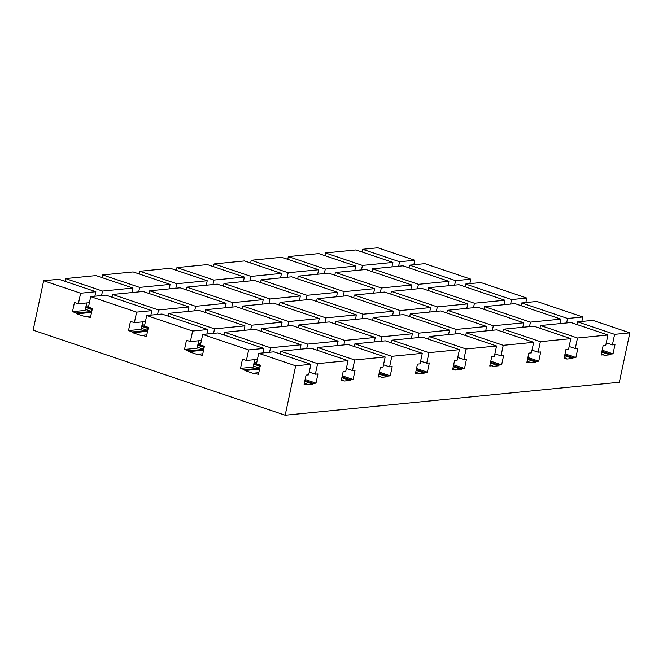 <?xml version="1.0" encoding="UTF-8"?>
<svg xmlns="http://www.w3.org/2000/svg" width="663" height="663" viewBox="0 0 663 663"><rect width="100%" height="100%" fill="white"/><g stroke="black" fill="none" stroke-linecap="round" stroke-linejoin="round"><path stroke-width="0.99" d="M399.565 261.752L414.789 260.252L377.827 247.78L362.603 249.28L399.565 261.752L398.612 266.244M95.837 291.72L58.874 279.247L43.65 280.747L33.15 330.157L285.173 415.22L295.681 365.81L258.711 353.338L256.473 363.879L260.393 365.197L258.437 374.421L254.509 373.103L253.813 373.567L244.854 370.542L244.432 369.697L240.512 368.371L242.476 359.147L246.396 360.473L248.633 349.931L202.712 334.434L200.466 344.975L204.386 346.293L202.43 355.517L198.51 354.199L197.806 354.664L188.847 351.647L188.425 350.793L184.505 349.476L186.469 340.252L190.389 341.569L192.626 331.028L146.705 315.53L144.459 326.072L148.379 327.398L146.424 336.622L142.504 335.296L141.799 335.768L132.84 332.743L132.418 331.89L128.498 330.572L130.462 321.348L134.382 322.666L136.619 312.124L90.698 296.626L88.461 307.168L92.381 308.494L90.417 317.718L86.497 316.392L85.8 316.864L76.833 313.839L76.419 312.986L72.499 311.668L74.455 302.444L78.375 303.762L80.621 293.228L95.837 291.72L94.884 296.212M43.65 280.747L80.621 293.228M141.758 326.353L148.147 328.508M85.751 307.45L92.14 309.613M76.833 313.839L91.552 312.389M132.84 332.743L147.559 331.285M188.847 351.647L203.558 350.188M244.854 370.542L259.565 369.092M295.681 365.81L310.897 364.31L308.66 374.852L306.066 375.109L304.102 384.333L306.704 384.076L306.928 384.697L312.87 384.109L313.384 383.413L315.986 383.156L317.942 373.932L315.348 374.189L317.585 363.647L348.034 360.647L345.788 371.189L343.194 371.446L341.23 380.67L343.832 380.413L344.064 381.034L350.006 380.446L350.512 379.75L353.114 379.493L355.07 370.269L352.476 370.526L354.713 359.984L385.162 356.984L382.924 367.526L380.322 367.783L378.358 377.007L380.96 376.75L381.192 377.371L387.134 376.783L387.648 376.087L390.242 375.83L392.206 366.606L389.604 366.863L391.841 356.321L422.29 353.321L420.052 363.863L417.45 364.12L415.494 373.344L418.088 373.087L418.32 373.708L424.262 373.12L424.776 372.424L427.37 372.167L429.334 362.943L426.732 363.2L428.978 352.658L459.426 349.658L457.18 360.2L454.586 360.457L452.622 369.672L455.224 369.424L455.456 370.045L461.39 369.457L461.904 368.761L464.506 368.504L466.462 359.28L463.868 359.537L466.106 348.995L496.554 345.995L494.308 356.537L491.714 356.785L489.75 366.009L492.352 365.752L492.584 366.382L498.526 365.794L499.032 365.098L501.634 364.841L503.598 355.617L500.996 355.874L503.234 345.332L533.682 342.323L531.444 352.865L528.842 353.122L526.886 362.346L529.48 362.089L529.712 362.711L535.654 362.131L536.168 361.434L538.762 361.178L540.726 351.954L538.124 352.21L540.37 341.669L570.81 338.66L568.572 349.202L565.97 349.459L564.014 358.683L566.608 358.426L566.84 359.048L572.782 358.468L573.296 357.771L575.898 357.514L577.854 348.29L575.252 348.547L577.498 338.006L607.946 334.997L605.7 345.539L603.106 345.796L601.142 355.02L603.744 354.763L603.976 355.385L609.91 354.804L610.424 354.108L613.026 353.851L614.982 344.627L612.388 344.884L614.626 334.343L629.85 332.843L592.888 320.362L577.664 321.862L614.626 334.343M304.731 381.366L312.87 384.109M341.859 377.703L350.006 380.446M378.996 374.031L387.134 376.783M416.124 370.368L424.262 373.12M453.252 366.705L461.39 369.457M490.38 363.042L498.526 365.794M527.516 359.379L535.654 362.131M564.644 355.716L572.782 358.468M601.772 352.053L609.91 354.804M253.763 364.161L260.153 366.316M197.765 345.257L204.154 347.412M413.836 264.744L414.789 260.252M470.796 279.156L424.867 263.659L409.643 265.159L455.572 280.656L470.796 279.156L469.843 283.648M525.842 302.552L526.803 298.06L480.874 282.554L465.65 284.062L465.07 286.781M582.802 316.964L536.881 301.458L521.657 302.966L567.586 318.464L582.802 316.964L581.849 321.456M629.85 332.843L619.35 382.253L285.173 415.22M602.17 350.188L613.026 353.851M601.946 351.241L610.424 354.108M606.28 342.821L612.388 344.884M142.504 335.296L146.796 334.873M146.705 315.53L161.929 314.03L207.851 329.528L206.897 334.019M427.942 290.444L428.522 287.725L458.97 284.717L504.891 300.223L503.938 304.707M128.498 330.572L141.128 329.32L142.711 321.845M132.418 331.89L147.725 330.472M380.355 292.474L381.308 287.982L411.756 284.982L410.803 289.474M392.886 262.415L355.915 249.934L325.475 252.943L362.437 265.415L392.886 262.415L391.924 266.907M258.711 353.338L273.935 351.829L310.897 364.31M355.749 266.078L318.787 253.597L288.339 256.606L325.301 269.079L355.749 266.078L354.796 270.57M362.023 251.998L362.603 249.28M64.982 281.311L65.562 278.584L96.011 275.584L132.973 288.057L132.012 292.549M102.11 277.64L102.69 274.921L139.653 287.402L170.101 284.394L169.148 288.886M170.101 284.394L133.139 271.921L102.69 274.921M139.238 273.976L139.818 271.258L176.781 283.739L207.229 280.731L206.276 285.223M207.229 280.731L170.267 268.258L139.818 271.258M176.375 270.313L176.946 267.595L213.917 280.076L244.357 277.068L243.404 281.56M244.357 277.068L207.395 264.595L176.946 267.595M213.503 266.65L214.083 263.932L251.045 276.405L281.493 273.405L280.54 277.896M281.493 273.405L244.531 260.932L214.083 263.932M250.631 262.987L251.211 260.269L288.173 272.742L318.621 269.742L317.668 274.233M318.621 269.742L281.659 257.269L251.211 260.269M287.767 259.324L288.339 256.606M324.895 255.661L325.475 252.943M317.585 363.647L280.623 351.175L311.071 348.166L348.034 360.647M85.345 309.364L91.726 311.577M354.713 359.984L317.751 347.511L348.199 344.503L385.162 356.984M391.841 356.321L354.879 343.848L385.327 340.84L422.29 353.321M280.623 351.175L280.043 353.893M309.24 372.134L315.348 374.189M577.664 321.862L577.083 324.588M454.619 285.148L455.572 280.656M409.643 265.159L409.071 267.877M521.657 302.966L521.077 305.684M566.625 322.956L567.586 318.464M76.419 312.986L91.635 311.486M72.499 311.668L85.121 310.417L86.712 302.941M287.22 277.233L288.173 272.742M78.375 303.762L89.414 302.676M212.956 284.56L213.917 280.076M361.484 269.907L362.437 265.415M371.935 271.54L372.515 268.822L418.444 284.319L448.884 281.319L447.931 285.811M417.483 288.811L418.444 284.319M539.955 328.251L540.536 325.525L577.498 338.006M569.152 346.484L575.252 348.547M334.807 275.203L335.387 272.485L365.835 269.476L411.756 284.982M540.37 341.669L503.399 329.196L533.848 326.188L570.81 338.66M565.042 353.851L575.898 357.514M428.522 287.725L474.443 303.223L504.891 300.223M473.49 307.715L474.443 303.223M483.949 309.348L484.529 306.629L530.45 322.127L560.898 319.118L559.945 323.61M529.497 326.619L530.45 322.127M492.369 330.282L493.322 325.79L447.401 310.292L477.841 307.284L523.77 322.782L522.817 327.273M390.814 294.107L391.394 291.389L421.842 288.38L467.763 303.886L466.81 308.378M564.818 354.904L573.296 357.771M540.536 325.525L570.976 322.525L607.946 334.997M372.515 268.822L402.963 265.813L448.884 281.319M90.698 296.626L105.923 295.126L151.844 310.624L150.891 315.116M136.619 312.124L151.844 310.624M134.382 322.666L145.421 321.58M601.366 353.967L603.744 354.763M190.389 341.569L201.419 340.484M184.505 349.476L197.126 348.224L198.718 340.749M188.425 350.793L203.732 349.376M197.359 347.172L203.649 349.293M304.325 383.272L306.704 384.076M254.509 373.103L258.802 372.681M192.626 331.028L207.851 329.528M202.712 334.434L217.928 332.934L263.857 348.431L262.904 352.923M248.633 349.931L263.857 348.431M246.396 360.473L257.426 359.387M240.512 368.371L253.133 367.128L254.725 359.653M244.432 369.697L259.739 368.28M253.357 366.067L259.656 368.197M198.51 354.199L202.795 353.777M341.453 379.609L343.832 380.413M141.352 328.268L147.642 330.389M86.497 316.392L90.79 315.969M138.7 291.894L139.653 287.402M324.348 273.57L325.301 269.079M250.092 280.897L251.045 276.405M297.679 278.866L298.259 276.148L328.699 273.139L374.628 288.645L373.675 293.137M260.551 282.529L261.123 279.811L291.571 276.811L337.5 292.308L336.539 296.8M223.414 286.192L223.995 283.474L254.443 280.474L300.364 295.971L299.411 300.463M186.286 289.855L186.867 287.137L217.315 284.137L263.236 299.635L262.283 304.126M149.158 293.518L149.739 290.8L180.179 287.8L226.108 303.298L225.155 307.789M175.828 288.231L176.781 283.739M157.57 314.461L158.532 309.969L112.602 294.463L143.051 291.463L188.98 306.961L188.019 311.453M112.602 294.463L112.03 297.181M101.572 295.557L102.525 291.065L132.973 288.057M305.129 379.493L315.986 383.156M304.905 380.554L313.384 383.413M85.925 306.646L92.314 308.801M141.932 325.541L148.321 327.704M86.149 305.585L88.618 306.422M254.161 362.296L256.631 363.125M102.525 291.065L65.562 278.584M269.584 352.26L270.537 347.768L224.616 332.271L224.036 334.989M342.257 375.83L353.114 379.493M378.59 375.946L380.96 376.75M342.033 376.891L350.512 379.75M346.368 368.471L352.476 370.526M317.751 347.511L317.171 350.23M261.164 331.326L261.744 328.608L307.673 344.105L338.113 341.105L337.16 345.597M306.712 348.597L307.673 344.105M224.616 332.271L255.064 329.271L300.985 344.768L300.032 349.26M379.393 372.167L390.242 375.83M415.718 372.283L418.088 373.087M379.161 373.228L387.648 376.087M383.496 364.799L389.604 366.863M354.879 343.848L354.307 346.567M298.3 327.663L298.872 324.945L344.801 340.442L375.25 337.442L374.297 341.934M343.848 344.934L344.801 340.442M261.744 328.608L292.192 325.599L338.113 341.105M416.521 368.504L427.37 372.167M452.846 368.62L455.224 369.424M416.298 369.564L424.776 372.424M420.632 361.136L426.732 363.2M391.435 342.904L392.015 340.185L428.978 352.658M335.428 324L336.008 321.282L381.929 336.779L412.378 333.779L411.425 338.271M380.976 341.271L381.929 336.779M298.872 324.945L329.32 321.936L375.25 337.442M453.649 364.841L464.506 368.504M489.974 364.957L492.352 365.752M453.426 365.901L461.904 368.761M457.76 357.473L463.868 359.537M428.563 339.241L429.143 336.522L466.106 348.995M392.015 340.185L422.455 337.177L459.426 349.658M372.556 320.337L373.136 317.618L419.057 333.116L449.506 330.116L448.553 334.608M418.104 337.608L419.057 333.116M336.008 321.282L366.457 318.273L412.378 333.779M490.777 361.178L501.634 364.841M527.11 361.294L529.48 362.089M490.554 362.238L499.032 365.098M494.888 353.81L500.996 355.874M465.691 335.577L466.271 332.859L503.234 345.332M429.143 336.522L459.592 333.514L496.554 345.995M409.693 316.674L410.264 313.955L456.194 329.453L486.642 326.453L485.681 330.936M455.241 333.945L456.194 329.453M373.136 317.618L403.585 314.61L449.506 330.116M527.914 357.514L538.762 361.178M564.238 357.63L566.608 358.426M527.682 358.575L536.168 361.434M532.024 350.147L538.124 352.21M503.399 329.196L502.827 331.914M466.271 332.859L496.72 329.851L533.682 342.323M447.401 310.292L446.821 313.011M410.264 313.955L440.713 310.947L486.642 326.453M484.529 306.629L514.977 303.621L560.898 319.118M493.322 325.79L523.77 322.782M270.537 347.768L300.985 344.768M510.618 304.052L511.579 299.56L526.803 298.06M436.362 311.378L437.315 306.886L467.763 303.886M399.234 315.041L400.187 310.549L430.635 307.549L429.674 312.041M362.097 318.704L363.059 314.212L393.499 311.212L392.546 315.704M324.969 322.367L325.923 317.875L356.371 314.875L355.418 319.367M287.841 326.03L288.795 321.538L319.243 318.538L318.29 323.03M250.713 329.693L251.667 325.201L282.115 322.201L281.153 326.693M213.577 333.356L214.539 328.865L244.979 325.864L244.025 330.356M343.227 296.137L344.18 291.645L374.628 288.645M353.686 297.77L354.257 295.052L384.706 292.043L430.635 307.549M306.099 299.8L307.052 295.308L337.5 292.308M316.549 301.433L317.129 298.715L347.578 295.706L393.499 311.212M268.963 303.463L269.916 298.972L300.364 295.971M279.421 305.096L280.001 302.378L310.45 299.369L356.371 314.875M231.835 307.126L232.788 302.635L263.236 299.635M242.293 308.759L242.873 306.041L273.313 303.041L319.243 318.538M194.707 310.79L195.66 306.306L226.108 303.298M205.165 312.422L205.737 309.704L236.185 306.704L282.115 322.201M158.532 309.969L188.98 306.961M214.539 328.865L168.609 313.367L199.057 310.367L244.979 325.864M168.609 313.367L168.029 316.085M142.155 324.489L144.625 325.318M253.937 363.349L260.327 365.504M197.93 344.445L204.32 346.608M198.162 343.393L200.624 344.221M205.737 309.704L251.667 325.201M242.873 306.041L288.795 321.538M280.001 302.378L325.923 317.875M317.129 298.715L363.059 314.212M354.257 295.052L400.187 310.549M391.394 291.389L437.315 306.886M465.65 284.062L511.579 299.56M149.739 290.8L195.66 306.306M186.867 287.137L232.788 302.635M223.995 283.474L269.916 298.972M261.123 279.811L307.052 295.308M298.259 276.148L344.18 291.645M335.387 272.485L381.308 287.982"/></g></svg>
